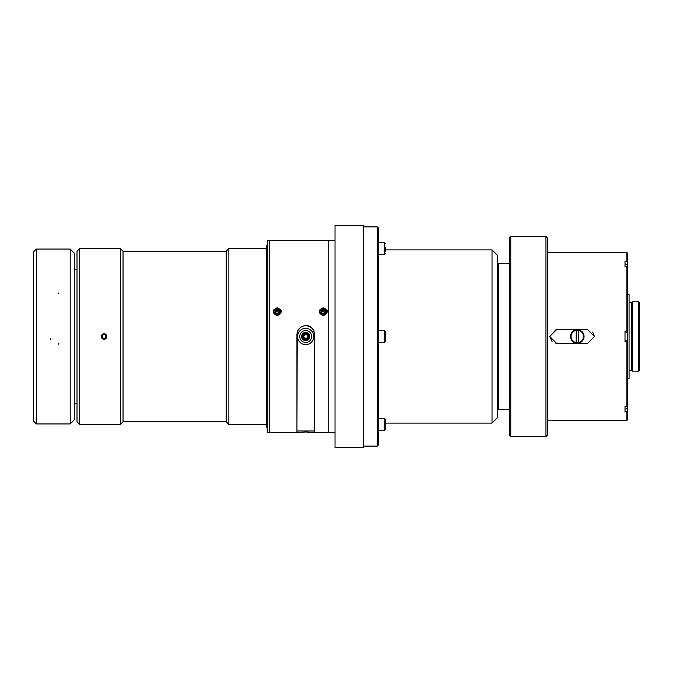 <?xml version="1.0" encoding="UTF-8"?>
<svg xmlns="http://www.w3.org/2000/svg" width="673" height="673" viewBox="0 0 673 673"><rect width="100%" height="100%" fill="white"/><g stroke="black" fill="none" stroke-linecap="round" stroke-linejoin="round"><path stroke-width="1.01" d="M104.197 334.473L105.897 335.583L105.779 337.61L103.97 338.527L102.271 337.417L102.38 335.39L104.197 334.473M106.351 337.981A2.709 2.709 0 0 0 103.205 333.943A2.709 2.709 0 0 0 101.943 338.166A2.709 2.709 0 0 0 106.351 337.981M103.802 333.741A2.776 2.776 0 0 1 104.239 333.732M77.016 336.5L77.016 421.769L79.717 424.47L79.717 248.53L77.016 251.231L77.016 336.5M106.856 336.5C106.662 338.166 105.737 339.091 104.079 339.276C102.422 339.083 101.497 338.157 101.303 336.5C103.112 332.942 104.963 332.942 106.856 336.5M123.033 251.231L123.033 421.769L226.162 421.769L226.162 251.231L123.033 251.231L120.324 248.53L120.324 424.47L79.717 424.47M309.74 336.5A4.055 4.055 0 0 1 303.658 340.008A4.055 4.055 0 0 1 303.658 332.992A4.055 4.055 0 0 1 309.74 336.5A4.063 4.063 0 0 0 303.658 332.984A4.063 4.063 0 0 0 303.658 340.016A4.063 4.063 0 0 0 309.748 336.5M226.162 251.231L228.87 248.53L228.87 424.47L226.162 421.769M311.641 336.5A5.956 5.956 0 0 0 302.707 331.343A5.956 5.956 0 0 0 302.707 341.657A5.956 5.956 0 0 0 311.641 336.5M322.409 311.868L321.458 312.491L322.199 313.551L323.149 312.937L323.797 313.854L324.891 313.147L324.26 312.222L325.21 311.599L324.47 310.547L323.52 311.162L322.872 310.245L321.778 310.951L322.409 311.868L321.097 310.472L323.006 309.235L323.654 310.16L324.605 309.538L325.883 311.389L324.933 312.003L325.572 312.928L323.663 314.165L323.023 313.239L322.199 313.551M275.442 312.491L276.182 313.551L277.141 312.937L277.781 313.854L278.874 313.147L278.243 312.222L279.194 311.599L278.454 310.547L277.503 311.162L276.855 310.245L275.762 310.951L276.401 311.868L275.442 312.491L274.769 312.011L275.72 311.397L275.08 310.472L276.998 309.235L277.638 310.16L278.588 309.538L279.867 311.389L278.916 312.003L279.556 312.928L277.646 314.165L277.007 313.239L276.182 313.551M267.846 245.822L266.491 245.822L266.491 427.178L267.846 427.178M313.803 336.5A8.118 8.118 0 0 0 301.63 329.467A8.118 8.118 0 0 0 301.63 343.533A8.118 8.118 0 0 0 313.803 336.5M325.572 312.928L324.891 313.147M324.933 312.003L324.26 312.222M325.883 311.389L325.21 311.599M324.605 309.538L324.47 310.547M323.654 310.16L323.52 311.162M323.006 309.235L322.872 310.245M321.097 310.472L321.778 310.951M322.064 313.862L320.785 312.011L321.736 311.397M320.785 312.011L321.458 312.491M279.556 312.928L278.874 313.147M278.916 312.003L278.243 312.222M279.867 311.389L279.194 311.599M278.588 309.538L278.454 310.547M277.638 310.16L277.503 311.162M276.998 309.235L276.855 310.245M275.08 310.472L275.762 310.951M275.72 311.397L276.401 311.868M276.048 313.862L274.769 312.011M326.018 309.706A3.382 3.264 -0 0 0 319.953 311.7A3.382 3.264 -0 0 0 323.334 314.964A3.382 3.264 -0 0 0 326.018 309.706M280.002 309.706A3.382 3.264 -0 0 0 273.936 311.7A3.382 3.264 -0 0 0 277.318 314.964A3.382 3.264 -0 0 0 280.002 309.706M311.776 328.071L312.962 329.442M313.618 330.561L314.535 334.304M296.944 334.102L296.944 432.596L297.222 332.294M297.718 330.855L300.402 327.482M319.953 311.734A3.382 3.264 -0 0 0 323.334 315.04A3.382 3.264 -0 0 0 326.716 311.734M273.936 311.734A3.382 3.264 -0 0 0 277.318 315.04A3.382 3.264 -0 0 0 280.7 311.734M335.028 240.404L269.2 240.404L269.2 432.596L296.944 432.596L267.846 432.596L267.846 240.404L328.752 240.404L328.752 432.596L314.535 432.596L314.535 334.102C314.013 328.769 311.077 325.85 305.744 325.328M314.535 432.571L305.744 431.982L296.944 432.571M296.944 334.473C297.466 329.131 300.394 326.195 305.744 325.673C311.086 326.203 314.022 329.131 314.535 334.473L314.535 432.596L335.028 432.596M323.334 307.931C326.615 309.353 327.911 310.455 327.238 311.263L326.96 313.054C324.554 316.066 322.131 316.066 319.709 313.054C319.599 311.119 317.816 310.118 323.334 307.931M277.318 307.931C280.599 309.353 281.894 310.455 281.221 311.263L280.944 313.054C278.538 316.066 276.115 316.066 273.692 313.054C273.583 311.119 271.799 310.118 277.318 307.931M335.028 336.5L335.028 447.478L363.454 447.478L363.454 225.522L335.028 225.522L335.028 336.5M302.303 336.5A3.382 3.382 0 0 1 307.376 333.572A3.382 3.382 0 0 1 307.376 339.428A3.382 3.382 0 0 1 302.303 336.5M302.976 336.5A2.709 2.709 0 0 0 307.039 338.847A2.709 2.709 0 0 0 307.039 334.153A2.709 2.709 0 0 0 302.976 336.5M304.667 338.258L303.658 336.5L304.667 334.742L306.703 334.742L307.721 336.5L306.703 338.258L304.667 338.258M492.022 423.115L497.44 417.706L497.44 255.294L492.022 249.885L492.022 423.115L385.377 423.115M377.259 446.123L378.613 444.777L378.613 228.223L377.259 226.877L377.259 446.123L363.454 446.123M509.419 263.412L498.794 263.412L498.794 409.588L509.419 409.588M385.377 247.033L385.377 251.719M385.377 331.629L385.377 341.371L384.157 342.591L384.157 330.409L385.377 331.629M384.157 330.409L378.613 330.409M385.377 427.532L385.377 425.967M385.377 422.846L385.377 421.281M385.377 421.971L385.377 429.281L384.157 430.501L384.157 418.32L385.377 419.531L385.377 421.971M632.612 336.5L632.612 371.176L638.509 371.176L638.509 301.824L632.612 301.824L632.612 336.5M638.509 301.824L639.35 302.665L639.35 370.335L638.509 371.176M632.612 301.824L631.77 302.665L631.77 370.335L632.612 371.176M627.707 335.373L627.707 331.082L626.9 331.082L627.707 331.082L627.707 264.926L625.007 263.782M625.007 341.236L627.707 340.092L627.707 332.908L625.007 331.764M627.707 294.547L629.062 294.547L629.062 378.453L627.707 378.453M627.707 411.018L626.9 411.725L626.9 420.415L627.707 419.599L627.707 341.918L625.007 341.918L625.007 331.082L626.9 331.082L626.9 266.685L625.007 266.685L625.007 261.275L626.9 261.275L627.707 261.982L627.707 265.027M578.376 342.633L578.376 330.367A6.225 6.225 0 0 1 578.376 342.633A6.225 6.225 0 0 1 576.206 342.633L576.206 330.367A6.225 6.225 0 0 1 578.376 330.367M576.206 330.367A6.225 6.225 0 0 0 576.206 342.633M627.707 339.882L627.707 341.918L626.9 341.918L626.9 406.315L627.707 405.609M626.9 261.275L626.9 252.585L627.707 253.401L627.707 261.982M627.312 405.954L627.312 408.604L625.007 409.218L625.007 406.315L626.9 406.315M577.291 343.264A6.764 6.764 0 0 0 583.155 333.118A6.764 6.764 0 0 0 571.427 333.118A6.764 6.764 0 0 0 577.291 343.264M626.9 411.725L625.007 411.725L625.007 406.315M627.707 267.391L626.9 266.685M592.694 331.999L594.419 336.508L587.647 343.272L556.521 343.272L587.647 343.272L594.419 336.508L587.647 329.736L556.521 329.736L549.757 336.5L552.112 341.64M555.864 343.238L556.521 343.272L549.757 336.508L555.898 329.77M547.317 420.179L552.735 420.179M552.735 252.619L548.672 252.619M510.773 236.374L545.963 236.374L510.773 236.374L509.419 237.72L510.773 236.374L510.773 436.651L509.419 435.296L509.419 237.72M547.317 237.72L547.317 435.296L545.963 436.651L545.963 236.374L547.317 237.72L545.963 236.374M77.016 268.83L77.016 404.17M70.194 423.931L74.249 419.868L74.249 253.132L70.194 249.069L70.194 423.931L36.359 423.931L36.359 249.069L36.359 423.931L33.65 421.222L33.65 251.778L36.359 249.069L70.194 249.069L70.194 423.931L36.359 423.931M319.414 311.549C322.031 316.419 324.647 316.419 327.263 311.549C324.647 306.728 322.031 306.728 319.414 311.549M273.398 311.549C276.014 316.419 278.63 316.419 281.247 311.549C278.63 306.728 276.014 306.728 273.398 311.549M385.377 253.469L384.157 254.68L384.157 242.499L385.377 243.719M627.312 267.046L627.312 264.396M627.312 340.622L627.312 332.378M58.837 292.948L58.231 293.302M50.753 338.822L50.239 339.327M58.871 343.6L58.366 344.105M120.324 248.53L79.717 248.53M123.033 421.769L120.324 424.47M266.491 248.53L228.87 248.53M266.491 424.47L228.87 424.47M314.535 430.989L296.944 430.989M377.259 226.877L363.454 226.877M492.022 249.885L385.377 249.885M498.794 263.69L497.44 263.69M498.794 409.31L497.44 409.31M384.157 242.499L378.613 242.499M384.157 254.68L378.613 254.68M384.157 342.591L378.613 342.591M384.157 418.32L378.613 418.32M384.157 430.501L378.613 430.501M631.77 302.665L629.062 302.665M631.77 370.335L629.062 370.335M627.312 408.604L627.707 408.074M626.9 252.585L552.735 252.585M626.9 420.415L552.735 420.415M545.963 436.651L510.773 436.651M76.958 269.368L74.249 269.368M76.958 403.632L74.249 403.632M70.194 249.069L36.359 249.069"/></g></svg>
